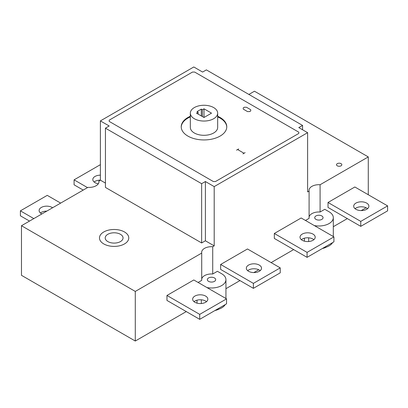 <?xml version="1.0" encoding="UTF-8"?>
<svg xmlns="http://www.w3.org/2000/svg" width="408" height="408" viewBox="0 0 408 408"><rect width="100%" height="100%" fill="white"/><g stroke="black" fill="none" stroke-linecap="round" stroke-linejoin="round"><path stroke-width="0.61" d="M313.869 239.674A7.594 4.381 0 0 0 301.349 239.674M302.241 240.297A7.594 4.381 180 0 1 300.018 237.196A7.594 4.381 180 0 1 307.612 232.81A7.594 4.381 180 0 1 315.2 237.196A7.594 4.381 180 0 1 310.514 241.245A7.594 4.381 180 0 1 302.241 240.297M307.076 257.341L307.076 252.384L333.917 236.885L333.917 241.842L307.076 257.341L274.324 238.435L274.324 233.478L307.076 252.384M274.324 233.478L301.17 217.979L333.917 236.885M46.782 211.114A7.594 4.381 0 0 0 40.443 213.022M41.902 213.935A7.594 4.381 180 0 1 41.335 213.639A7.594 4.381 180 0 1 39.112 210.538A7.594 4.381 180 0 1 44.156 206.412A7.594 4.381 180 0 1 52.581 207.764M29.524 221.08L20.4 215.812L20.4 210.849L47.241 195.356L60.665 203.102M33.823 218.596L20.4 210.849M98.909 182.412L98.909 181.019L100.388 180.168L100.388 120.906L193.8 66.973L202.603 72.058L206.361 69.885L302.563 125.429L298.804 127.597L307.612 132.682L214.2 186.609L205.397 181.529L201.639 183.697L105.437 128.158L109.196 125.985L100.388 120.906M248.88 94.437L254.464 91.213L368.276 156.922L320.091 184.737L320.091 212.012L324.788 209.299L329.083 211.778A14.423 8.328 180 0 1 333.31 217.668A14.423 8.328 180 0 1 314.313 225.568M186.283 311.579L135.283 341.027L21.476 275.318L21.476 225.726L87.909 187.369A9.869 5.697 180 0 0 98.986 181.713A9.869 5.697 180 0 0 98.909 181.019M197.023 303.154L197.023 300.176M198.094 282.448L201.72 280.352L201.72 253.077L135.283 291.434L21.476 225.726M135.283 341.027L135.283 291.434M199.706 319.331L166.959 300.426L166.959 295.463L193.8 279.97L226.547 298.875L226.547 303.832L199.706 319.331L199.706 314.369L226.547 298.875M366.098 207.769L361.218 210.584M347.335 218.601L333.31 226.7M368.276 194.733L368.276 156.922M360.759 226.348L328.012 207.442L328.012 202.48L354.853 186.986L387.6 205.892L387.6 210.849L360.759 226.348L360.759 221.386L387.6 205.892M304.388 241.164L304.388 238.185M305.465 220.458L309.091 218.367L309.091 191.092L307.612 191.944L307.612 132.682M201.72 253.077A9.869 5.697 180 0 1 201.644 252.384A9.869 5.697 180 0 1 212.721 246.728L214.2 245.871L214.2 186.609M212.721 246.728L212.721 274.003L217.423 271.289L221.717 273.768A14.423 8.328 180 0 1 225.94 279.659A14.423 8.328 180 0 1 206.943 287.558M293.653 249.594L271.106 262.609M258.733 269.754L253.852 272.575M239.97 280.587L225.94 288.685M253.388 288.334L220.641 269.428L220.641 264.471L247.483 248.972L280.23 267.877L280.23 272.84L253.388 288.334L253.388 283.376L280.23 267.877M309.091 191.092A9.869 5.697 180 0 1 309.014 190.393A9.869 5.697 180 0 1 320.091 184.737M320.091 212.012A9.869 5.697 0 0 0 309.091 216.974M212.721 274.003A9.869 5.697 0 0 0 201.72 278.96M105.437 183.08L100.388 180.168M214.2 245.871L205.397 240.791L201.639 242.959L105.437 187.42L105.437 128.158M302.563 129.769L302.563 125.429M201.639 242.959L201.639 183.697M205.397 240.791L205.397 181.529M204 108.814L211.517 113.154L204 117.494L196.483 113.154L198.094 112.226L197.023 111.603L201.317 109.125L202.388 109.747L204 108.814L204 117.494M202.388 109.747L202.388 116.566M201.317 109.125L201.317 115.943M198.094 112.226L198.094 114.087M226.772 127.102A22.777 13.148 0 0 0 217.668 116.892M190.332 116.892A22.777 13.148 0 0 0 181.229 127.102M217.668 116.275A22.777 13.148 180 0 1 226.777 126.791A22.777 13.148 180 0 1 212.716 138.939A22.777 13.148 180 0 1 187.894 136.088A22.777 13.148 180 0 1 181.223 126.791A22.777 13.148 180 0 1 190.332 116.275M190.332 113.154L190.332 127.413A13.668 7.89 0 0 0 194.335 132.993A13.668 7.89 0 0 0 209.227 134.701A13.668 7.89 0 0 0 217.668 127.413L217.668 113.154A13.668 7.89 180 0 1 209.227 120.442A13.668 7.89 180 0 1 194.335 118.733A13.668 7.89 180 0 1 190.332 113.154A13.668 7.89 180 0 1 204 105.264A13.668 7.89 180 0 1 217.668 113.154M206.504 301.665A7.594 4.381 0 0 0 193.984 301.665M166.959 295.463L199.706 314.369M194.876 302.282A7.594 4.381 180 0 1 192.653 299.186A7.594 4.381 180 0 1 200.241 294.8A7.594 4.381 180 0 1 207.835 299.186A7.594 4.381 180 0 1 203.148 303.236A7.594 4.381 180 0 1 194.876 302.282M215.001 310.498A10.628 6.135 0 0 0 218.841 309.147M216.087 309.871A14.423 8.328 0 0 0 225.196 304.613M208.565 281.362A4.177 2.412 180 0 1 207.341 279.659A4.177 2.412 180 0 1 211.517 277.246A4.177 2.412 180 0 1 215.689 279.659A4.177 2.412 180 0 1 213.114 281.887A4.177 2.412 180 0 1 208.565 281.362M100.388 180.122A7.594 4.381 0 0 0 94.131 182.024M98.323 183.763A7.594 4.381 180 0 1 95.023 182.646A7.594 4.381 180 0 1 92.8 179.546A7.594 4.381 180 0 1 100.388 175.165M83.212 190.082L74.083 184.814L74.083 179.857L100.388 164.669M87.506 187.604L74.083 179.857M367.557 208.682A7.594 4.381 0 0 0 355.036 208.682M355.924 209.299A7.594 4.381 180 0 1 353.7 206.203A7.594 4.381 180 0 1 361.294 201.817A7.594 4.381 180 0 1 368.888 206.203A7.594 4.381 180 0 1 364.201 210.253A7.594 4.381 180 0 1 355.924 209.299M328.012 202.48L360.759 221.386M323.452 247.886A14.423 8.328 0 0 0 332.566 242.622M315.93 219.371A4.177 2.412 180 0 1 314.711 217.668A4.177 2.412 180 0 1 318.883 215.256A4.177 2.412 180 0 1 323.06 217.668A4.177 2.412 180 0 1 320.484 219.897A4.177 2.412 180 0 1 315.93 219.371M322.371 248.508A10.628 6.135 0 0 0 326.206 247.161M260.187 270.667A7.594 4.381 0 0 0 247.666 270.667M220.641 264.471L253.388 283.376M248.559 271.289A7.594 4.381 180 0 1 246.335 268.189A7.594 4.381 180 0 1 253.924 263.808A7.594 4.381 180 0 1 261.518 268.189A7.594 4.381 180 0 1 256.831 272.238A7.594 4.381 180 0 1 248.559 271.289M194.657 72.058L192.51 72.058L109.196 120.161L109.196 121.4L213.343 181.529L215.49 181.529L298.804 133.426L298.804 132.187L194.657 72.058M238.68 148.925L236.533 150.164M237.604 149.542L244.05 153.26M245.121 152.643L242.974 153.882M244.3 107.243L243.229 107.865L243.224 109.099L247.523 111.583L249.665 111.578L250.742 110.961L250.742 109.721L246.447 107.243L244.3 107.243M337.294 165.821A2.657 1.535 0 0 0 341.736 165.133A2.657 1.535 0 0 0 338.482 163.251A2.657 1.535 0 0 0 337.294 165.821M103.77 243.923A14.642 8.456 0 0 0 128.27 240.134A14.642 8.456 0 0 0 110.333 229.775A14.642 8.456 0 0 0 103.77 243.923M107.819 241.587A8.92 5.151 0 0 0 122.742 239.277A8.92 5.151 0 0 0 111.817 232.968A8.92 5.151 0 0 0 107.819 241.587M201.317 303.521L201.317 299.804M308.683 241.536L308.683 237.813M225.94 298.523L225.94 279.659M333.31 236.533L333.31 217.668"/></g></svg>
